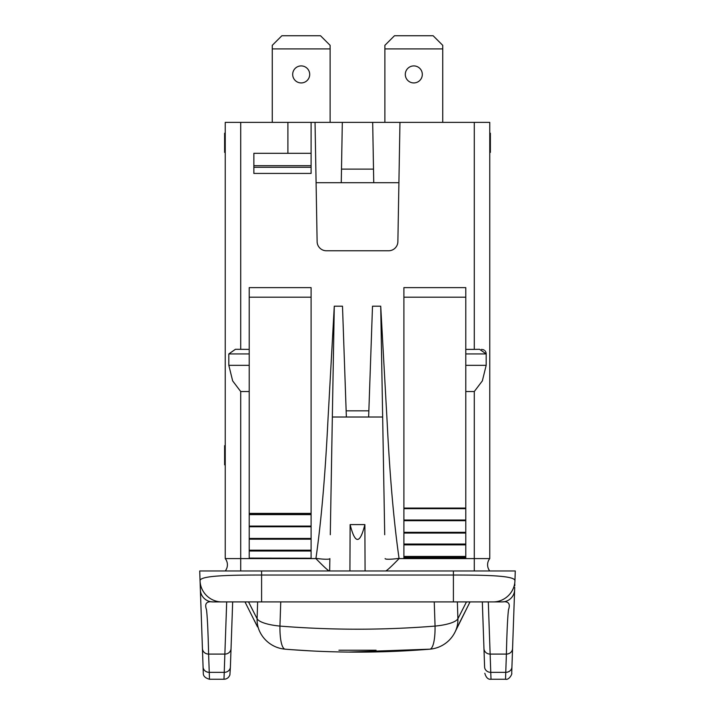 <?xml version="1.0" encoding="UTF-8"?>
<svg xmlns="http://www.w3.org/2000/svg" width="715" height="715" viewBox="0 0 715 715"><rect width="100%" height="100%" fill="white"/><g stroke="black" fill="none" stroke-linecap="round" stroke-linejoin="round"><path stroke-width="1.07" d="M465.778 349.385L474.286 349.385L474.286 122.372L489.757 122.372L489.757 558.594A9.921 9.921 0 0 0 489.757 570.972M474.286 122.372L399.962 122.372L397.88 241.643A9.277 9.277 0 0 1 388.603 250.768L326.397 250.768A9.277 9.277 0 0 1 317.12 241.643L315.038 122.372L311.096 122.372L311.096 153.314L253.861 153.314L253.861 173.432L311.096 173.432L311.096 153.314M334.28 306.199L332.341 417.015L346.364 417.015L342.494 306.199L334.28 306.199L327.917 420.84C325.2 475.716 321.214 521.557 315.95 558.352L315.914 558.594C324.083 566.995 328.605 571.124 329.463 570.972M249.222 365.329L228.827 365.329L232.652 380.889L240.714 391.534L249.222 391.534M228.827 365.329L228.827 353.934L235.432 349.295L249.222 349.385M311.096 122.372L225.243 122.372L225.243 558.594L240.714 558.594L240.714 570.972M465.778 391.534L474.286 391.534L482.348 380.889L486.173 365.329L486.173 353.898M380.72 306.199L382.659 417.015L368.636 417.015L372.506 306.199L380.72 306.199L387.083 420.84C389.8 475.716 393.786 521.557 399.05 558.352L399.086 558.594C390.917 566.995 386.395 571.124 385.537 570.972M330.285 534.731L332.341 417.015M384.715 534.731L382.659 417.015M474.286 570.972L474.286 558.594L489.757 558.594M493.234 601.905L493.287 601.905A20.967 19.663 -44 0 0 514.934 581.009L515.283 570.972L199.717 570.972L200.307 587.9M224.698 601.905A24.498 24.006 44 0 1 224.689 601.905L212.748 601.905A12.057 11.449 -136 0 1 200.379 589.964L203.292 673.271C203.212 676.077 205.277 678.07 209.477 679.25L223.992 679.25L226.691 601.905L227.54 601.905M487.46 601.905L502.001 601.905M488.309 601.905L491.008 679.25L505.523 679.25L506.39 654.064C506.926 631.47 507.632 616.688 508.499 609.725C510.599 603.683 508.517 601.074 502.252 601.905L221.713 601.905A20.967 19.663 -136 0 1 200.066 581.009L200.477 592.655M212.999 601.905L226.691 601.905M515.283 570.972L514.934 581.009C515.998 575.655 486.611 575.03 453.408 575.03L453.408 601.905L435.033 601.905M279.967 601.905L236.495 601.905L244.977 601.905L257.516 626.885M212.748 601.905C206.483 601.083 204.401 603.683 206.501 609.725C207.368 616.688 208.074 631.47 208.61 654.064L209.254 672.35L224.215 672.35A6.185 5.586 2 0 0 230.4 666.979L232.67 601.905M202.425 648.541L202.694 656.2L202.425 648.541A6.185 5.774 178 0 0 208.61 654.091L224.859 654.091A6.185 5.774 2 0 0 231.043 648.541L230.766 656.379M232.277 613.148L232.223 614.632M232.607 603.639L232.581 604.479M232.518 606.204L232.473 607.598M200.164 583.654L200.12 582.43M208.61 654.064A6.185 5.774 178 0 1 202.425 648.514L201.112 610.762M199.717 570.972L200.066 581.009C199.002 575.655 228.389 575.03 261.592 575.03L261.592 601.905M209.254 672.315A6.185 5.586 178 0 1 203.069 666.943A6.185 5.586 178 0 0 209.254 672.35L209.477 679.25M514.693 587.882L514.523 592.655M514.621 589.991L514.505 593.137M514.344 597.686L514.264 600.171M513.888 610.762L514.621 589.964A12.057 11.449 -44 0 1 502.252 601.905M505.523 679.25C509.241 680.269 512.485 673.548 511.708 673.244L514.711 587.399M505.746 672.315A6.185 5.586 2 0 0 511.931 666.943L511.931 666.943A6.185 5.586 2 0 1 505.746 672.35L490.785 672.35A6.185 5.586 178 0 1 484.6 666.979L482.33 601.905M482.527 607.598L482.482 606.204M482.419 604.479L482.393 603.639M482.777 614.632L482.723 613.148M225.243 558.594A9.921 9.921 0 0 1 225.243 570.972M474.286 349.385L479.568 349.295L486.173 353.934L465.778 353.934M248.525 601.905L257.105 618.752L257.632 601.905M285.187 649.175A30.942 7.373 94.6 0 1 279.94 626.09A30.942 8.214 1.6 0 1 257.105 618.752A30.942 29.065 154.9 0 0 259.679 631.461A30.942 30.942 0 0 0 285.187 649.175L285.187 649.175C333.396 653.108 381.604 653.108 429.813 649.175L348.348 652.089M434.246 601.905L435.06 626.09C383.356 630.228 331.644 630.228 279.94 626.09L280.754 601.905M376.072 650.23L338.928 650.23M457.368 601.905L457.895 618.752L466.475 601.905M456.706 628.53L455.321 631.461A30.942 30.942 0 0 1 429.813 649.175A30.942 7.373 85.4 0 0 435.06 626.09A30.942 8.214 -1.6 0 0 457.895 618.752A30.942 29.065 25.1 0 1 455.321 631.461L470.023 601.905M399.962 122.372L372.685 122.372L373.739 182.7L398.907 182.7M315.038 122.372L372.685 122.372M225.243 182.7L225.243 207.609M342.315 122.372L341.261 182.7L316.093 182.7M341.261 182.7L373.739 182.7M341.493 169.124L373.507 169.124M489.757 207.609L489.757 182.7M384.876 48.906L384.876 45.34L394.474 35.75L433.138 35.75L442.737 45.34L442.737 48.906L384.876 48.906L384.876 122.372M442.737 48.906L442.737 122.372M422.315 74.423A8.508 8.508 0 0 1 413.806 82.931A8.508 8.508 0 0 1 405.298 74.423A8.508 8.508 0 0 1 413.806 65.914A8.508 8.508 0 0 1 422.315 74.423M272.263 48.906L272.263 45.34L281.862 35.75L320.526 35.75L330.124 45.34L330.124 48.906L272.263 48.906L272.263 122.372M330.124 48.906L330.124 122.372M309.702 74.423A8.508 8.508 0 0 1 301.194 82.931A8.508 8.508 0 0 1 292.685 74.423A8.508 8.508 0 0 1 301.194 65.914A8.508 8.508 0 0 1 309.702 74.423M287.895 122.372L287.895 153.314M311.096 165.683L253.861 165.683M486.173 353.818L486.128 353.201M486.084 352.933L485.896 352.218M485.583 351.53L485.11 350.877M484.323 350.207L483.849 349.948M483.376 349.76L482.813 349.59M482.107 349.447L481.579 349.385M465.778 365.329L486.173 365.329M403.904 557.351L465.778 557.351L465.778 558.218L403.904 558.236L465.778 558.236L403.904 558.218L403.904 287.627L465.778 287.627L465.778 297.199L403.904 297.199M403.904 556.449L465.778 556.449L465.778 297.199M465.778 557.351L465.778 556.449M403.904 544.884L465.778 544.884M403.904 544.052L465.778 544.052M403.904 533.059L465.778 533.059M403.904 532.317L465.778 532.317M403.904 520.681L465.778 520.681M403.904 520.02L465.778 520.02M403.904 508.66L465.778 508.66M403.904 508.079L465.778 508.079M489.757 133.204L490.374 133.204L490.374 152.384L489.757 152.384M249.222 558.236L311.096 558.236L249.222 558.236L249.222 287.627L311.096 287.627L311.096 513.388L249.222 513.388M311.096 558.236L249.222 558.102M311.096 558.102L311.096 551.015L249.222 551.015M311.096 551.015L311.096 513.388M311.096 550.192L249.222 550.192M311.096 539.19L249.222 539.19M311.096 538.449L249.222 538.449M311.096 526.749L249.222 526.749M311.096 526.088L249.222 526.088M311.096 514.621L249.222 514.621M311.096 514.031L249.222 514.031M225.243 133.204L224.626 133.204L224.626 146.262L225.243 146.262M225.243 149.524L224.626 149.524L224.626 146.262M225.243 152.384L224.626 152.384L224.626 149.524M225.243 445.668L224.626 445.668L225.243 446.08M225.243 446.893L224.626 446.893L224.626 446.08M225.243 448.528L224.626 448.528L224.626 446.893M225.243 450.164L224.626 450.164L224.626 448.528M225.243 452.202L224.626 452.202L224.626 450.164M225.243 464.857L224.626 464.857L224.626 452.202M368.636 417.015L346.364 417.015M365.079 570.972L364.873 524.596L350.127 524.596C355.042 544.374 359.958 544.374 364.873 524.596M349.921 570.972L350.127 524.596M240.714 391.534L240.714 558.594L315.914 558.594M240.714 349.385L240.714 122.372M399.086 558.594L474.286 558.594L474.286 391.534M368.851 410.83L346.149 410.83M315.95 558.352A13.826 1.689 -171.9 0 0 329.874 558.594L329.66 570.972M399.05 558.352A13.826 1.689 -8.1 0 1 385.126 558.594M201.344 617.474L200.289 587.408M261.592 570.972L261.592 575.03L453.408 575.03L453.408 570.972M512.575 648.541A6.185 5.774 2 0 1 506.39 654.091L490.141 654.091A6.185 5.774 178 0 1 483.957 648.541M506.39 654.064A6.185 5.774 2 0 0 512.575 648.514L513.656 617.474M311.096 167.265L253.861 167.265M249.222 353.934L228.827 353.934M311.096 297.199L249.222 297.199M232.598 603.88L232.482 607.258M200.173 584.066L200.236 585.835M223.992 679.25C226.816 679.143 228.782 677.686 229.908 674.889L230.4 666.979M514.827 584.039L514.764 585.835M482.518 607.285L482.402 603.88M491.008 679.25C488.13 679.616 486.066 677.623 484.824 673.28M257.507 626.885L255.353 622.425M254.987 621.675L254.433 620.549M312.303 650.972L293.507 649.81M468.45 605.069L458.753 624.258"/></g></svg>
